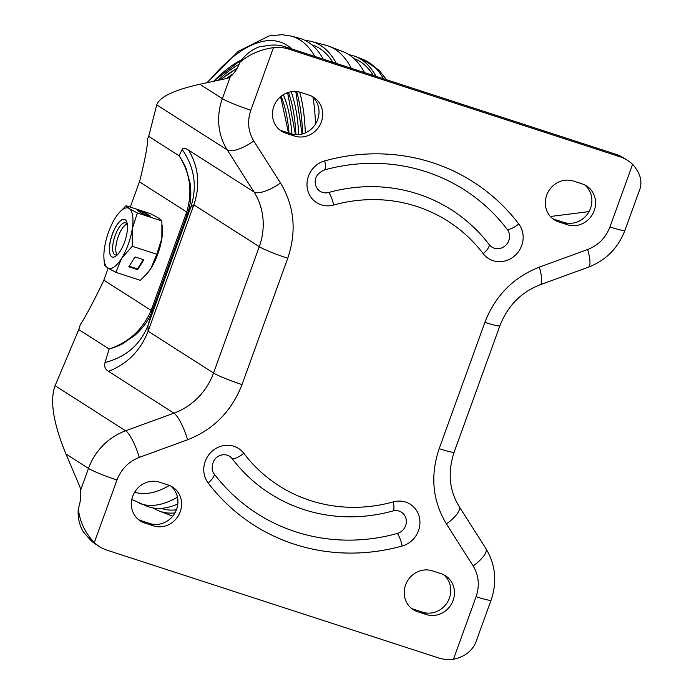 <?xml version="1.0" encoding="UTF-8"?>
<svg xmlns="http://www.w3.org/2000/svg" width="694" height="694" viewBox="0 0 694 694"><rect width="100%" height="100%" fill="white"/><g stroke="black" fill="none" stroke-linecap="round" stroke-linejoin="round"><path stroke-width="1.04" d="M117.078 254.698A16.535 5.899 108 0 1 116.479 253.657A16.535 5.899 108 0 1 115.933 251.601A16.535 5.899 108 0 1 118.344 236.246A16.535 5.899 108 0 1 125.926 224.587A16.535 5.899 108 0 1 127.019 224.101M112.341 257.075A19.814 7.07 108 0 1 111.786 256.806A19.814 7.07 108 0 1 112.055 235.257A19.814 7.07 108 0 1 124.582 219.391M111.699 256.78A19.814 7.07 108 0 1 111.986 235.162A19.814 7.07 108 0 1 124.538 219.373A19.814 7.07 108 0 1 125.137 219.651A19.814 7.07 108 0 1 124.851 241.269A19.814 7.07 108 0 1 112.289 257.058A19.814 7.07 108 0 1 111.699 256.78M117.841 254.29A16.838 6.012 108 0 1 115.152 254.863A16.838 6.012 108 0 1 114.64 254.62A16.838 6.012 108 0 1 114.892 236.246A16.838 6.012 108 0 1 125.562 222.826A16.838 6.012 108 0 1 126.065 223.069A16.838 6.012 108 0 1 127.401 224.873M104.117 260.918L104.525 265.117L107.665 267.91A31.698 11.312 108 0 1 103.953 258.515A31.698 11.312 108 0 1 104.551 247.637A31.698 11.312 108 0 1 115.299 217.942A31.698 11.312 108 0 1 118.657 213.292A31.698 11.312 108 0 1 129.171 208.521A31.698 11.312 108 0 1 132.285 228.794A31.698 11.312 108 0 1 121.528 258.489A31.698 11.312 108 0 1 107.665 267.91L115.846 272.352L140.388 280.324L147.302 273.297L151.11 268.101A31.698 11.312 -72 0 0 161.858 238.406L161.884 220.926L137.343 212.954L132.285 228.794L132.25 246.266L156.801 254.247L161.858 238.406A31.698 11.312 108 0 0 162.457 227.528L162.283 225.125M147.544 273.002A31.698 11.312 -72 0 0 147.753 272.751A31.698 11.312 -72 0 0 151.11 268.101L156.801 254.247M135.026 256.927L128.806 266.808L137.612 269.671L143.832 259.79L135.026 256.927M115.846 272.352L121.528 258.489L132.25 246.266M141.697 213.266L150.503 216.12L146.208 213.379L137.412 210.525L141.697 213.266M137.343 212.954L129.171 208.521L126.022 205.719L150.563 213.691L158.744 218.133L161.884 220.926M126.022 205.719L118.657 213.292M146.13 214.706L141.376 213.058M145.809 214.498L146.208 213.379M129.188 266.21L137.499 268.908L143.337 259.625M137.499 268.908L137.612 269.671M218.168 80.313A217.422 77.563 108 0 1 239.17 64.221M226.322 78.561A207.784 74.128 108 0 1 233.028 73.972M161.103 508.355L161.737 508.555A243.715 86.941 -72 0 0 170.221 510.073A243.715 86.941 -72 0 0 176.406 509.812M131.808 499.489L147.033 506.273A246.136 87.808 -72 0 0 157.234 508.39A246.136 87.808 -72 0 0 177.811 503.957M174.957 512.901A246.856 88.06 108 0 1 169.362 513.083A246.856 88.06 108 0 1 159.126 510.966A246.856 88.06 108 0 1 153.287 507.982M373.346 75.455A243.715 86.941 -72 0 0 353.923 58.513M376.087 76.349A246.136 87.808 -72 0 0 355.276 56.431A246.136 87.808 -72 0 0 349.021 54.731M351.285 68.29A247.68 88.355 -72 0 0 329.355 46.394L343.174 51.746A246.856 88.06 108 0 1 364.524 72.592M329.355 46.394A247.68 88.355 -72 0 0 326.033 45.31L311.701 41.519A246.856 88.06 108 0 1 336.356 63.432M291.888 134.011A202.006 72.063 -72 0 0 283.317 94.714M305.308 132.901A221.282 78.943 -72 0 0 299.669 92.111M298.706 134.593A211.644 75.499 -72 0 0 291.116 91.721M305.221 40.495A246.856 88.06 108 0 1 311.701 41.519M323.274 59.181A246.136 87.808 -72 0 0 299.157 38.196L291.142 36.079A245.676 87.644 -72 0 1 314.903 56.457M332.86 62.295A243.715 86.941 -72 0 0 312.395 44.997L311.771 44.798M324.749 160.887A203.654 189.445 -57.4 0 1 518.765 223.945A23.344 21.714 -57.4 0 1 521.706 245.537A23.344 21.714 -57.4 0 1 504.018 261.213A23.344 21.714 -57.4 0 1 483.163 253.64A156.965 146.009 122.6 0 0 333.623 205.042A23.344 21.714 -57.4 0 1 307.433 189.002A23.344 21.714 -57.4 0 1 324.749 160.887A11.885 3.028 74.5 0 1 324.245 169.995C317.262 173.292 314.304 178.028 315.388 184.205A11.885 11.061 122.6 0 0 328.748 192.481A168.416 156.671 122.6 0 1 489.201 244.635A11.885 11.061 122.6 0 0 499.819 248.487A11.885 11.061 122.6 0 0 508.832 240.506A11.885 11.061 122.6 0 0 507.331 229.514A192.195 178.783 122.6 0 0 328.904 168.763A192.195 178.783 122.6 0 0 324.228 170.004A11.885 3.028 74.5 0 1 324.228 170.004L328.904 168.763M243.759 453.277A156.965 146.009 122.6 0 0 393.298 501.883A23.344 21.714 -57.4 0 1 414.665 508.034A23.344 21.714 -57.4 0 1 418.482 530.693A23.344 21.714 -57.4 0 1 402.173 546.031A203.654 189.445 -57.4 0 1 208.157 482.972A23.344 21.714 -57.4 0 1 212.694 450.71A23.344 21.714 -57.4 0 1 243.759 453.277A11.885 4.129 142.7 0 1 232.325 458.838A11.885 11.061 122.6 0 0 221.291 455.082C215.14 456.704 212.095 461.467 212.164 469.37A11.885 11.061 122.6 0 0 214.194 473.959A192.195 178.783 122.6 0 0 397.298 533.469A11.885 11.061 122.6 0 0 405.608 525.662A11.885 11.061 122.6 0 0 403.761 514.237A11.885 11.061 122.6 0 0 393.073 510.914A11.885 11.061 122.6 0 0 392.821 510.984A11.885 3.028 74.5 0 1 392.778 510.992A168.416 156.671 122.6 0 1 388.683 512.068L393.073 510.914M309.377 95.234A21.792 20.273 -57.4 0 1 313.714 97.29A21.792 20.273 -57.4 0 1 321.348 121.944A21.792 20.273 -57.4 0 1 294.594 136.067L285.789 133.213A21.792 20.273 -57.4 0 1 281.443 131.157A21.792 20.273 -57.4 0 1 274.824 104.126A21.792 20.273 -57.4 0 1 300.571 92.371L309.377 95.234M279.673 129.873A21.792 20.273 122.6 0 0 282.111 130.862L290.916 133.725A21.792 20.273 122.6 0 0 317.67 119.594A21.792 20.273 122.6 0 0 311.814 96.223M582.231 183.919A21.792 20.273 -57.4 0 1 586.577 185.966A21.792 20.273 -57.4 0 1 594.211 210.629A21.792 20.273 -57.4 0 1 567.449 224.752L558.653 221.889A21.792 20.273 -57.4 0 1 554.306 219.842A21.792 20.273 -57.4 0 1 547.687 192.811A21.792 20.273 -57.4 0 1 573.435 181.056L582.231 183.919M552.537 218.558A21.792 20.273 122.6 0 0 554.974 219.547L563.78 222.401A21.792 20.273 122.6 0 0 590.533 208.278A21.792 20.273 122.6 0 0 584.678 184.899M441.132 573.712A21.792 20.273 -57.4 0 1 445.479 575.76A21.792 20.273 -57.4 0 1 453.104 600.423A21.792 20.273 -57.4 0 1 426.35 614.546L417.545 611.683A21.792 20.273 -57.4 0 1 413.199 609.636A21.792 20.273 -57.4 0 1 406.589 582.604A21.792 20.273 -57.4 0 1 432.327 570.85L441.132 573.712M411.429 608.352A21.792 20.273 122.6 0 0 413.876 609.332L422.672 612.195A21.792 20.273 122.6 0 0 449.426 598.072A21.792 20.273 122.6 0 0 443.57 574.693M168.269 485.028A21.792 20.273 -57.4 0 1 172.615 487.075A21.792 20.273 -57.4 0 1 180.24 511.738A21.792 20.273 -57.4 0 1 153.487 525.861L144.682 522.998A21.792 20.273 -57.4 0 1 140.344 520.951A21.792 20.273 -57.4 0 1 133.725 493.92A21.792 20.273 -57.4 0 1 159.464 482.165L168.269 485.028M138.566 519.667A21.792 20.273 122.6 0 0 141.012 520.656L149.809 523.51A21.792 20.273 122.6 0 0 176.571 509.387A21.792 20.273 122.6 0 0 170.707 486.008M139.442 181.802A63.406 58.981 122.6 0 0 139.806 180.778C145.315 158.327 147.9 144.387 147.544 138.947L148.707 136.362L179.104 155.786C190.191 173.162 192.724 191.9 186.703 212.008L139.442 181.802L130.29 207.107M188.013 212.173A19.814 0.694 17.2 0 1 186.703 212.008L151.804 308.544A19.814 1.709 -160.1 0 1 152.836 309.533L147.917 325.573L148.108 331.212L213.535 373.025A63.406 58.981 -57.4 0 1 173.934 413.173L108.507 371.359C105.176 369.399 104.005 366.458 105.011 362.537L109.149 349.021C109.756 349.082 120.956 345.048 122.933 343.53L134.992 335.245C143.007 327.976 148.62 320.272 151.821 312.144L188.013 212.173C190.85 203.611 191.535 193.878 190.069 182.973L186.139 168.772C185.593 166.317 179.607 156.115 179.104 155.786L182.158 149.427C183.181 147.735 185.324 147.978 188.586 150.147L254.004 191.96A63.406 58.981 -57.4 0 1 259.27 246.682L193.843 204.877L190.72 207.333C197.46 186.738 194.598 167.436 182.158 149.427M151.804 308.544L151.092 310.374C142.947 329.407 128.971 342.289 109.149 349.021L78.76 329.598L80.348 324.566C85.44 316.915 93.143 302.454 103.458 281.191A63.406 58.981 122.6 0 0 103.84 280.168L151.092 310.374A19.814 4.086 -157.4 0 1 151.821 312.144M108.16 268.222L103.84 280.168M589.024 211.609L550.368 216.493M627.549 160.392A39.627 36.86 122.6 0 0 619.647 156.662L288.695 49.101A39.627 36.86 122.6 0 0 273.488 47.617L250.829 110.216C247.116 121.268 248.105 131.53 253.787 140.995L280.515 182.999C294.412 206.144 296.815 231.232 287.741 258.246L242.015 384.589C231.675 411.195 213.518 429.595 187.554 439.788L139.251 457.407C128.624 461.579 121.198 469.101 116.974 479.988L94.315 542.587A39.627 36.86 122.6 0 0 99.372 546.525A39.627 36.86 122.6 0 0 107.275 550.255L438.226 657.825A39.627 36.86 122.6 0 0 453.434 659.3L476.093 596.71C479.806 585.658 478.817 575.395 473.135 565.922L446.407 523.918C432.509 500.773 430.098 475.694 439.172 448.671L484.906 322.328C495.247 295.722 513.404 277.322 539.368 267.129L587.671 249.51C598.297 245.346 605.723 237.816 609.948 226.929L632.607 164.339A39.627 36.86 122.6 0 0 627.549 160.392L623.871 158.041A39.627 36.86 122.6 0 0 615.968 154.311L285.017 46.75A39.627 36.86 122.6 0 0 269.81 45.266L258.897 46.932A39.627 36.86 122.6 0 0 239.838 62.399L239.352 63.744C236.741 69.712 233.731 74.006 230.321 76.635A19.814 7.07 108 0 1 227.38 78.335L199.829 84.252C173.916 90.064 159.551 96.934 156.731 104.872L148.707 136.362M186.07 213.882A19.814 1.709 19.9 0 1 187.102 214.88L190.72 207.333L147.917 325.573C140.197 344.779 125.892 357.098 105.011 362.537M78.76 329.598L55.078 385.708C49.656 400.507 53.291 423.279 65.965 454.032L79.689 486.329A19.814 7.07 108 0 1 80.521 490.441C81.189 495.369 80.617 500.973 78.804 507.245L78.318 508.598A39.627 36.86 122.6 0 0 83.349 531.89L90.636 540.236A39.627 36.86 122.6 0 0 95.694 544.174L99.372 546.525M232.325 458.838A168.416 156.671 122.6 0 0 388.683 512.068M453.434 659.3C466.073 656.559 474.019 649.541 477.272 638.254L491.1 600.102A23.778 2.056 19.9 0 1 476.093 596.71M632.607 164.339C640.918 173.561 642.982 182.808 638.801 192.065L624.956 230.321C618.146 248.036 605.983 260.311 588.469 267.155A23.778 5.543 70 0 0 587.671 249.51M273.488 47.617C259.816 49.708 248.608 54.626 239.838 62.399M94.315 542.587C84.98 532.697 79.645 521.368 78.318 508.598M241.729 59.805A219.798 78.413 -72 0 0 213.596 81.293A219.807 78.413 108 0 1 241.729 59.805M237.062 68.593A210.169 74.978 -72 0 0 220.605 79.784A210.169 74.978 108 0 1 237.062 68.585M292.027 49.031A236.559 84.39 -72 0 0 272.022 40.599A236.559 84.39 -72 0 0 207.636 82.577M134.645 492.228A236.559 84.39 -72 0 0 142.253 493.503A236.559 84.39 -72 0 0 169.388 485.427M139.303 503.28A245.676 87.644 -72 0 0 149.488 505.397A245.676 87.644 -72 0 0 177.447 497.138M383.461 78.743A245.676 87.644 -72 0 0 363.005 59.432L379.063 70.241L386.541 79.741M315.518 124.018A236.559 84.39 -72 0 0 313.003 97.273M295.93 134.645A210.169 74.978 -72 0 0 288.444 92.354A210.169 74.978 108 0 1 295.93 134.645M302.567 133.881A219.798 78.413 -72 0 0 296.642 91.539A219.807 78.413 108 0 1 302.567 133.881M289.034 133.109A200.531 71.534 -72 0 0 281.061 96.319A200.531 71.534 108 0 1 289.034 133.109M489.201 244.635A11.885 4.129 142.7 0 1 483.163 253.64M397.298 533.469A11.885 3.028 74.5 0 1 402.173 546.031M108.507 371.359C127.453 363.864 140.656 350.487 148.108 331.212L193.843 204.877C200.445 185.324 198.692 167.081 188.586 150.147M230.321 76.635L222.349 98.652L199.829 84.252M250.829 110.216A23.778 2.056 -160.1 0 1 222.349 98.652A59.441 55.294 122.6 0 0 227.276 149.956L156.731 104.872M253.787 140.995A23.778 8.007 147.5 0 1 227.276 149.956L254.004 191.96A23.778 8.007 147.5 0 0 280.515 182.999M287.741 258.246A23.778 2.056 -160.1 0 1 259.27 246.682L213.535 373.025A23.778 2.056 -160.1 0 0 242.015 384.589M187.554 439.788A23.778 5.543 -110 0 0 173.934 413.173L125.623 430.783L55.078 385.708M139.251 457.407A23.778 5.543 -110 0 0 125.623 430.783A59.441 55.294 122.6 0 0 88.494 468.424L65.965 454.032M116.974 479.988A23.778 2.056 -160.1 0 1 88.494 468.424L80.521 490.441M473.135 565.922A23.778 8.007 -32.5 0 0 485.843 548.46C495.551 564.656 497.303 581.867 491.1 600.102M446.407 523.918A23.778 8.007 -32.5 0 0 459.116 506.455L485.843 548.46M439.172 448.671A23.778 2.056 19.9 0 0 454.18 452.063C447.561 472.094 449.2 490.224 459.116 506.455M484.906 322.328A23.778 2.056 19.9 0 0 499.914 325.72L454.18 452.063M539.368 267.129A23.778 5.543 70 0 1 540.158 284.766C521.09 292.2 507.678 305.846 499.914 325.72M609.948 226.929A23.778 2.056 19.9 0 0 624.956 230.321M619.647 156.662L615.968 154.311M288.695 49.101L285.017 46.75M144.682 522.998L141.012 520.656M149.809 523.51L153.487 525.861M413.876 609.332L417.545 611.683M426.35 614.546L422.672 612.195M563.78 222.401L567.449 224.752M554.974 219.547L558.653 221.889M290.916 133.725L294.594 136.067M282.111 130.862L285.789 133.213M214.194 473.959A11.885 4.129 142.7 0 1 208.157 482.972M393.298 501.883A11.885 3.028 74.5 0 1 392.804 510.984M328.748 192.481A11.885 3.028 74.5 0 1 333.623 205.042M518.765 223.945A11.885 4.129 142.7 0 1 507.331 229.514M103.953 258.515L104.126 260.918M147.753 272.751L147.302 273.297M242.293 59.103L213.388 81.337M237.391 68.012L220.258 79.862M291.142 36.079L282.076 34.7L269.151 35.897L238.328 51.304L206.907 82.733M159.126 510.966L172.693 516.215M363.005 59.432L355.276 56.431M288.461 132.927L281.278 99.311L280.298 96.96M295.41 134.61L287.602 92.64M302.064 134.02L295.791 91.469M540.158 284.766L588.469 267.155"/></g></svg>
